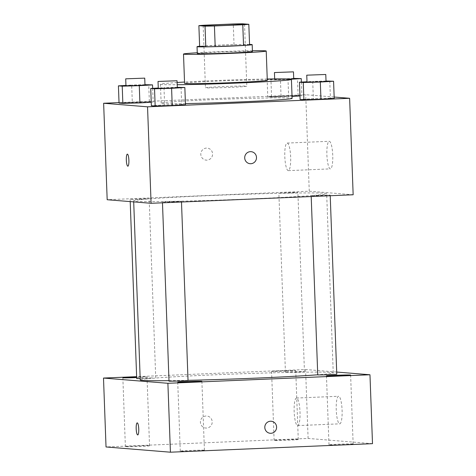 <?xml version="1.0" encoding="UTF-8"?>
<svg xmlns="http://www.w3.org/2000/svg" width="476" height="476" viewBox="0 0 476 476"><rect width="100%" height="100%" fill="white"/><g stroke="black" fill="none" stroke-linecap="round" stroke-linejoin="round"><path stroke-width="0.36" stroke-dasharray="2.38 1.78" d="M230.515 87.352A20.694 0.53 177.9 0 1 205.448 87.751A20.694 0.53 177.9 0 1 226.106 86.465A20.694 0.53 177.9 0 1 246.806 86.233A20.694 0.53 177.9 0 1 230.515 87.352M199.634 46.321A26.71 0.684 177.9 0 1 205.674 45.857L204.918 25.186M249.579 44.976L243.42 44.47A26.71 0.684 177.9 0 0 234.031 44.661L205.674 45.857M249.561 44.435A27.59 0.708 -2.1 0 0 224.583 44.94A27.59 0.708 -2.1 0 0 199.634 46.261M197.29 53.55A27.59 0.708 177.9 0 1 224.833 51.83A27.59 0.708 177.9 0 1 252.435 51.527M243.42 44.47L242.659 23.8M234.031 44.661L233.27 23.99M252.405 50.736A41.388 1.059 -2.1 0 0 197.26 52.759M267.292 80.307A41.388 1.059 -2.1 0 0 225.898 80.765A41.388 1.059 -2.1 0 0 184.575 83.342M177.114 82.497A65.527 1.678 -2.1 0 0 160.448 84.228A65.527 1.678 -2.1 0 0 161.941 84.526A65.527 1.678 -2.1 0 0 177.197 84.728M267.244 79.01A65.527 1.678 -2.1 0 0 184.527 82.045M185.438 103.589A65.527 1.678 177.9 0 1 162.637 103.476A65.527 1.678 177.9 0 1 161.144 103.173A65.527 1.678 177.9 0 1 226.57 99.097A65.527 1.678 177.9 0 1 292.115 98.371M152.659 88.369L153.165 102.114L149.363 101.804L119.048 103.084L132.304 102.292L131.673 85.061L125.95 85.406M301.391 82.092L301.897 95.837L298.095 95.527L267.78 96.806L271.582 97.116L292.044 96.426L288.64 96.628L288.01 79.403L290.89 79.23M334.158 97.039L305.717 94.724L119.03 102.608M181.047 87.203L181.677 104.434L185.479 104.744L181.677 104.434L164.619 104.916L151.362 105.714L164.619 104.916L163.988 87.691L158.264 88.03M329.773 80.926L330.409 98.151L334.212 98.461L330.409 98.151L313.351 98.639L300.094 99.436L313.351 98.639L312.72 81.414L306.996 81.753M250.656 198.914A96.569 2.469 177.9 0 1 133.661 200.783A96.569 2.469 177.9 0 1 230.075 194.779A96.569 2.469 177.9 0 1 326.673 193.708A96.569 2.469 177.9 0 1 250.656 198.914M353.156 194.767L309.257 191.197L107.177 199.73M290.396 192.958L278.865 193.143L295.096 192.375L297.887 192.447L290.396 192.958M141.664 199.236L130.132 199.42L146.364 198.653L149.155 198.724L141.664 199.236M173.978 201.866L162.447 202.05L178.678 201.283L181.469 201.348L173.978 201.866M318.67 195.255L311.179 195.767L313.97 195.838L330.201 195.071L318.67 195.255M309.257 191.197L305.717 94.724M332.742 155.319A13.798 2.916 -92.4 0 0 329.237 141.301A13.798 2.916 -92.4 0 0 326.905 155.206A13.798 2.916 -92.4 0 0 330.398 168.867A13.798 2.916 -92.4 0 0 332.742 155.319M206.477 148.09A6.033 5.896 94.6 0 0 200.801 154.004A6.033 5.896 94.6 0 0 206.209 160.132A6.033 5.896 94.6 0 0 212.576 154.593A6.033 5.896 94.6 0 0 206.477 148.09A6.033 5.896 94.6 0 0 200.801 154.004A6.033 5.896 94.6 0 0 206.209 160.132A6.033 5.896 94.6 0 0 212.576 154.593A6.033 5.896 94.6 0 0 206.477 148.09M250.114 163.702L250.114 163.702A6.033 5.896 -85.4 0 1 244.724 157.205A6.033 5.896 -85.4 0 1 251.09 151.671L251.09 151.671M290.657 157.098A13.798 2.916 -92.4 0 0 287.147 143.074A13.798 2.916 -92.4 0 0 284.821 156.979A13.798 2.916 -92.4 0 0 288.313 170.64A13.798 2.916 -92.4 0 0 290.657 157.098M127.36 154.135L127.36 154.135A6.033 1.273 87.6 0 1 128.895 160.269A6.033 1.273 87.6 0 1 127.871 166.195A6.033 1.273 87.6 0 1 127.865 166.195L127.865 166.195M188.032 380.33A96.569 2.469 177.9 0 1 168.998 380.651M140.236 379.949A96.569 2.469 177.9 0 1 236.643 373.94A96.569 2.469 177.9 0 1 333.242 372.869A96.569 2.469 177.9 0 1 317.742 374.785M336.77 374.237L317.748 374.933M136.701 378.587L152.933 377.819L140.182 378.646M169.016 381.211L188.038 380.514M296.964 372.119L285.433 372.303L301.665 371.536L304.456 371.607L296.964 372.119M336.693 372.053L305.58 369.525L136.63 376.659M136.666 377.563A12.084 0.309 -2.1 0 0 137.493 377.527A12.084 0.309 -2.1 0 0 147.007 376.873A12.084 0.309 -2.1 0 0 136.642 376.95M286.225 371.25A12.084 0.309 -2.1 0 0 295.739 370.596A12.084 0.309 -2.1 0 0 283.648 370.733A12.084 0.309 -2.1 0 0 271.582 371.482A12.084 0.309 -2.1 0 0 286.225 371.25M372.5 443.668L308.109 438.438L106.029 446.964M308.109 438.438L305.58 369.525M206.09 416A6.033 5.896 94.6 0 0 200.414 421.914A6.033 5.896 94.6 0 0 205.822 428.043A6.033 5.896 94.6 0 0 212.189 422.504A6.033 5.896 94.6 0 0 206.09 416A6.033 5.896 94.6 0 0 200.414 421.914A6.033 5.896 94.6 0 0 205.822 428.043A6.033 5.896 94.6 0 0 212.189 422.504A6.033 5.896 94.6 0 0 206.09 416M339.674 423.824A13.798 2.916 -92.4 0 0 339.751 423.83A13.798 2.916 -92.4 0 0 342.077 409.919A13.798 2.916 -92.4 0 0 338.585 396.258A13.798 2.916 -92.4 0 0 336.246 409.985A13.798 2.916 -92.4 0 0 339.674 423.824M297.988 439.449A12.084 0.309 177.9 0 1 298.268 439.509A12.084 0.309 177.9 0 1 288.753 440.157A12.084 0.309 177.9 0 1 274.111 440.389A12.084 0.309 177.9 0 1 284.892 439.687A12.084 0.309 177.9 0 1 297.988 439.449M352.871 443.912A12.084 0.309 177.9 0 1 353.144 443.965A12.084 0.309 177.9 0 1 343.63 444.62A12.084 0.309 177.9 0 1 328.993 444.852A12.084 0.309 177.9 0 1 339.775 444.15A12.084 0.309 177.9 0 1 352.871 443.912M204.139 450.189A12.084 0.309 177.9 0 1 204.418 450.242A12.084 0.309 177.9 0 1 194.904 450.897A12.084 0.309 177.9 0 1 180.261 451.129A12.084 0.309 177.9 0 1 191.043 450.427A12.084 0.309 177.9 0 1 204.139 450.189M149.262 445.726A12.084 0.309 177.9 0 1 149.535 445.786A12.084 0.309 177.9 0 1 140.021 446.434A12.084 0.309 177.9 0 1 125.378 446.672A12.084 0.309 177.9 0 1 136.16 445.964A12.084 0.309 177.9 0 1 149.262 445.726M297.583 425.603A13.798 2.916 -92.4 0 0 297.661 425.603A13.798 2.916 -92.4 0 0 299.993 411.698A13.798 2.916 -92.4 0 0 296.5 398.037A13.798 2.916 -92.4 0 0 294.162 411.764A13.798 2.916 -92.4 0 0 297.583 425.603M137.219 422.878L137.213 422.878A6.033 1.273 87.6 0 1 137.219 422.878A6.033 1.273 87.6 0 1 138.748 428.858A6.033 1.273 87.6 0 1 137.725 434.939L137.719 434.939M270.213 433.279L270.213 433.279A6.033 5.896 -85.4 0 1 264.823 426.782A6.033 5.896 -85.4 0 1 271.189 421.248L271.189 421.248M326.018 81.033L312.72 81.414M307.008 82.068L326.03 81.372M330.409 98.151L313.351 98.639M293.704 78.409L267.149 79.581L270.951 79.891L288.01 79.403M289.592 79.099L278.24 79.504L274.694 79.444L277.472 79.171L293.722 78.748M301.897 95.837L298.095 95.527L281.036 96.015L280.406 78.784M281.036 96.015L267.78 96.806L267.149 79.581M267.78 96.806L271.582 97.116L270.951 79.891M271.582 97.116L288.64 96.628M298.095 95.527L297.458 78.302M177.292 87.31L163.988 87.691M158.276 88.346L177.304 87.649M181.677 104.434L164.619 104.916M144.978 84.686L131.673 85.061M125.961 85.722L144.99 85.025M153.165 102.114L149.363 101.804L148.732 84.579M149.363 101.804L132.304 102.292M203.169 25.734L205.448 87.751M244.527 24.216L246.806 86.233M161.144 103.173L160.448 84.228M288.313 170.64L330.398 168.867M287.147 143.074L329.237 141.301M333.242 372.869L326.673 193.708M133.702 201.883L133.661 200.783M311.179 195.767L311.203 196.534M330.201 195.071L330.225 195.731M155.729 377.885L149.155 198.724M130.21 201.598L130.132 199.42M181.493 202.014L181.469 201.348M162.477 202.812L162.447 202.05M304.456 371.607L297.887 192.447M285.433 372.303L278.865 193.143M149.535 445.786L147.007 376.873M125.378 446.672L122.856 377.76M204.418 450.242L201.889 381.335M180.261 451.129L177.732 382.222M353.144 443.965L350.622 375.058M328.993 444.852L326.465 375.945M298.268 439.509L295.739 370.596M274.111 440.389L271.582 371.482M297.661 425.603L339.751 423.83M296.5 398.037L338.585 396.258M274.694 79.444L274.676 78.915"/><path stroke-width="0.71" d="M228.242 25.329A20.694 0.53 177.9 0 1 203.169 25.734A20.694 0.53 177.9 0 1 223.833 24.443A20.694 0.53 177.9 0 1 244.527 24.216A20.694 0.53 177.9 0 1 228.242 25.329M248.823 24.3L242.659 23.8A26.71 0.684 177.9 0 0 233.27 23.99L204.918 25.186A26.71 0.684 177.9 0 0 198.879 25.65L205.037 26.15A26.71 0.684 177.9 0 0 214.426 25.96L242.784 24.764A26.71 0.684 177.9 0 0 248.823 24.3L249.579 44.976A26.71 0.684 177.9 0 1 243.539 45.434L242.784 24.764M198.879 25.65L199.634 46.321L205.799 46.821L205.037 26.15M243.539 45.434L215.188 46.63L214.426 25.96M215.188 46.63A26.71 0.684 177.9 0 1 205.799 46.821M199.634 46.261A27.59 0.708 -2.1 0 0 197.034 46.66A27.59 0.708 -2.1 0 0 197.665 46.785A27.59 0.708 -2.1 0 0 227.564 46.243A27.59 0.708 -2.1 0 0 252.179 44.637A27.59 0.708 -2.1 0 0 249.561 44.435M252.179 44.637L252.435 51.527A27.59 0.708 177.9 0 1 230.717 53.014A27.59 0.708 177.9 0 1 197.915 53.675A27.59 0.708 177.9 0 1 197.29 53.55L197.034 46.66M197.26 52.759A41.388 1.059 -2.1 0 0 183.504 54.056A41.388 1.059 -2.1 0 0 184.444 54.246A41.388 1.059 -2.1 0 0 229.295 53.431A41.388 1.059 -2.1 0 0 266.221 51.021A41.388 1.059 -2.1 0 0 252.405 50.736M183.504 54.056L184.575 83.342A41.388 1.059 -2.1 0 0 185.521 83.532A41.388 1.059 -2.1 0 0 230.372 82.717A41.388 1.059 -2.1 0 0 267.292 80.307L266.221 51.021M177.197 84.728A65.527 1.678 -2.1 0 0 249.376 82.532A65.527 1.678 -2.1 0 0 291.419 79.421A65.527 1.678 -2.1 0 0 267.244 79.01M184.527 82.045A65.527 1.678 -2.1 0 0 177.114 82.497M291.419 79.421L292.115 98.371A65.527 1.678 177.9 0 1 240.535 101.906A65.527 1.678 177.9 0 1 185.438 103.589M125.95 85.406L118.417 85.859L119.048 103.084L122.85 103.393L139.908 102.911L151.237 102.233L139.908 102.911L139.278 85.68L152.534 84.889L144.978 84.686M292.044 96.426L299.969 95.95L292.044 96.426M119.03 102.608L103.637 103.256L147.542 106.82L349.622 98.294L334.158 97.039M158.264 88.03L150.731 88.482L151.362 105.714L155.164 106.023L172.223 105.535L185.479 104.744L184.849 87.513L177.292 87.31M306.996 81.753L299.464 82.205L300.094 99.436L303.896 99.74L320.955 99.258L334.212 98.461L333.575 81.235L326.018 81.033M103.637 103.256L107.177 199.73L151.082 203.294L147.542 106.82M128.889 160.269A6.033 1.273 87.6 0 1 127.865 166.195A6.033 1.273 87.6 0 1 126.336 160.222A6.033 1.273 87.6 0 1 127.354 154.135A6.033 1.273 87.6 0 1 128.889 160.269M151.082 203.294L353.156 194.767L349.622 98.294M251.09 151.671A6.033 5.896 -85.4 0 1 256.499 157.8A6.033 5.896 -85.4 0 1 250.114 163.702A6.033 5.896 -85.4 0 1 244.724 157.205A6.033 5.896 -85.4 0 1 251.09 151.671A6.033 5.896 -85.4 0 1 256.499 157.8A6.033 5.896 -85.4 0 1 250.114 163.702M127.865 166.195A6.033 1.273 87.6 0 1 126.342 160.222A6.033 1.273 87.6 0 1 127.36 154.135M317.742 374.785A96.569 2.469 177.9 0 1 257.224 378.075A96.569 2.469 177.9 0 1 188.032 380.33M168.998 380.651A96.569 2.469 177.9 0 1 140.236 379.949L133.702 201.883M311.203 196.534L317.748 374.933L327.268 374.826L336.77 374.237L330.225 195.731M140.182 378.646L136.701 378.587L130.21 201.598M181.493 202.014L188.038 380.514L180.547 381.026L169.016 381.211L162.477 202.812M136.63 376.659L103.5 378.057L167.891 383.293L369.971 374.761L336.693 372.053M136.642 376.95A12.084 0.309 -2.1 0 0 122.856 377.76A12.084 0.309 -2.1 0 0 136.666 377.563M192.375 381.99A12.084 0.309 -2.1 0 0 201.889 381.335A12.084 0.309 -2.1 0 0 189.799 381.472A12.084 0.309 -2.1 0 0 177.732 382.222A12.084 0.309 -2.1 0 0 192.375 381.99M341.108 375.707A12.084 0.309 -2.1 0 0 350.622 375.058A12.084 0.309 -2.1 0 0 338.531 375.189A12.084 0.309 -2.1 0 0 326.465 375.945A12.084 0.309 -2.1 0 0 341.108 375.707M167.891 383.293L170.42 452.2L106.029 446.964L103.5 378.057M170.42 452.2L372.5 443.668L369.971 374.761M271.189 421.248A6.033 5.896 -85.4 0 1 276.598 427.377A6.033 5.896 -85.4 0 1 270.213 433.279A6.033 5.896 -85.4 0 1 264.823 426.788A6.033 5.896 -85.4 0 1 271.189 421.248A6.033 5.896 -85.4 0 1 276.598 427.377A6.033 5.896 -85.4 0 1 270.213 433.279M137.725 434.939A6.033 1.273 87.6 0 1 137.695 434.939A6.033 1.273 87.6 0 1 136.19 428.888A6.033 1.273 87.6 0 1 137.213 422.878A6.033 1.273 87.6 0 1 138.742 428.858A6.033 1.273 87.6 0 1 137.719 434.939A6.033 1.273 87.6 0 1 137.689 434.939A6.033 1.273 87.6 0 1 136.196 428.894A6.033 1.273 87.6 0 1 137.213 422.878M299.464 82.205L303.266 82.515L320.324 82.033L333.575 81.235M325.78 74.482L326.03 81.372L318.539 81.884L307.008 82.068L306.752 75.178L325.78 74.482L306.752 75.178M300.094 99.436L303.896 99.74L303.266 82.515M303.896 99.74L320.955 99.258L320.324 82.033M320.955 99.258L334.212 98.461M290.89 79.23L301.26 78.611L293.704 78.409M293.466 71.852L274.444 72.554L293.466 71.852L293.722 78.748L289.592 79.099M301.391 82.092L301.26 78.611M150.731 88.482L154.533 88.792L171.592 88.31L184.849 87.513M177.048 80.759L177.304 87.649L169.807 88.161L158.276 88.346L158.026 81.456L177.048 80.759L158.026 81.456M151.362 105.714L155.164 106.023L154.533 88.792M155.164 106.023L172.223 105.535L171.592 88.31M172.223 105.535L185.479 104.744M118.417 85.859L122.219 86.168L139.278 85.68M144.734 78.135L144.99 85.025L137.493 85.537L125.961 85.722L125.712 78.832L144.734 78.135L125.712 78.832M119.048 103.084L122.85 103.393L122.219 86.168M122.85 103.393L139.908 102.911M152.659 88.369L152.534 84.889M274.676 78.915L274.444 72.554"/></g></svg>
